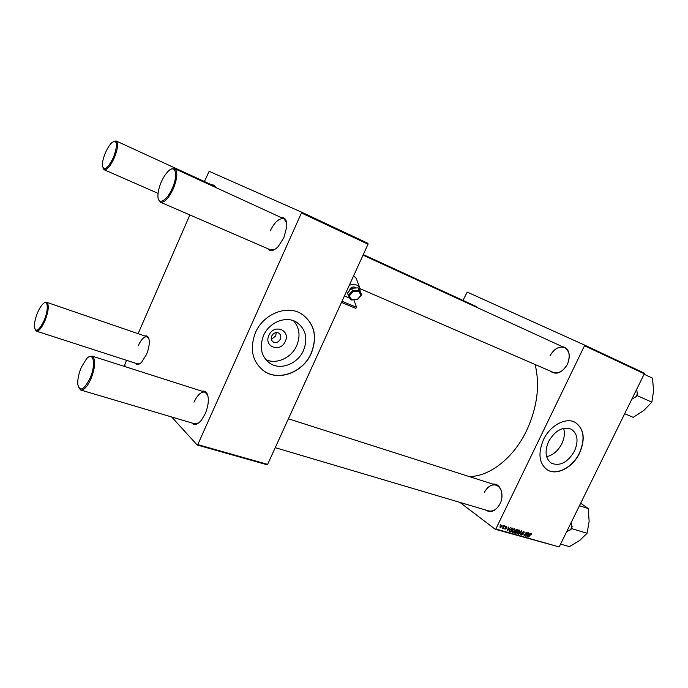 <?xml version="1.0" encoding="UTF-8"?>
<svg xmlns="http://www.w3.org/2000/svg" width="688" height="688" viewBox="0 0 688 688"><rect width="100%" height="100%" fill="white"/><g stroke="black" fill="none" stroke-linecap="round" stroke-linejoin="round"><path stroke-width="1.03" d="M285.271 341.394C280.515 353.056 263.341 346.847 268.931 335.297C273.85 323.48 290.921 330.051 285.271 341.394M271.734 335.976C270.771 338.573 271.27 340.577 273.239 342.005C276.137 343.217 278.502 342.28 280.334 339.184C281.306 336.57 280.799 334.557 278.803 333.13C275.914 331.943 273.557 332.889 271.734 335.976M271.347 339.296L275.776 335.95L276.155 332.596M263.513 335.563C259.066 347.586 261.285 356.9 270.178 363.496C280.85 370.565 297.844 363.737 303.511 350.433C308.147 338.118 305.713 328.64 296.21 321.993C285.726 315.594 269.103 322.337 263.513 335.563M265.714 359.583C276.37 364.812 291.445 357.906 296.7 345.668C300.604 336.062 299.555 327.763 293.57 320.771M255.446 332.614C249.288 349.315 252.333 362.266 264.579 371.468C279.534 381.53 303.365 371.959 311.294 353.365C317.822 336.097 314.373 322.818 300.931 313.522C286.328 304.775 263.229 314.167 255.446 332.614M262.291 369.826L264.459 371.365C279.405 381.427 303.236 371.864 311.165 353.279C317.503 336.81 314.502 323.799 302.161 314.253M546.625 456.677C553.023 455.172 558.088 450.846 561.838 443.7C564.418 438.179 565.011 433.053 563.618 428.323M574.463 451.147C567.858 462.327 560.23 466.387 551.587 463.325C545.438 458.862 544.432 451.595 548.585 441.524C555.156 430.396 562.715 426.276 571.264 429.157C577.653 433.646 578.72 440.982 574.463 451.147M543.477 439.666C537.706 453.693 539.091 463.824 547.614 470.042C557.099 475.838 572.992 467.255 579.606 453.091C585.574 438.875 584.06 428.624 575.082 422.337C565.768 417.023 550.056 425.476 543.477 439.666M547.003 469.672L547.459 469.938C556.945 475.743 572.829 467.161 579.451 452.996C585.333 439.056 583.957 428.873 575.306 422.458M360.237 288.754L553.152 372.328C558.682 373.928 563.455 371.219 567.471 364.201C561.924 373.111 556.119 375.373 550.047 370.987M492.952 484.146C500.357 482.933 504.743 494.706 500.038 503.805C495.652 511.253 490.776 513.3 485.41 509.946M275.234 447.664L488.566 510.883C493.133 511.803 496.977 509.395 500.099 503.668L500.322 503.177M535.118 364.52C540.097 385.271 537.285 407.244 526.681 430.447C513.549 458.165 489.383 476.741 469.096 476.526M281.194 217.554C285.142 217.236 286.999 220.332 286.767 226.816L283.843 237.773L278.184 246.588C273.635 251.129 270.152 251.817 267.718 248.669M171.424 169.059L174.666 168.637C177.908 171.346 177.495 177.977 173.402 188.512C168.741 198.29 164.432 202.857 160.485 202.212L270.513 249.882L274.83 249.426M144.97 336.036C147.309 335.357 148.72 336.819 149.21 340.414C149.554 344.611 148.599 349.384 146.355 354.733L141.59 362.275C138.95 364.838 136.921 365.147 135.484 363.212M44.686 302.772L46.689 302.307C49.287 304.655 48.693 310.873 44.892 320.961C41.71 327.978 38.881 331.375 36.412 331.134L137.703 363.926L140.042 363.599M202.109 391.231C205.764 390.457 207.836 393.037 208.309 398.98C208.447 403.718 207.389 408.681 205.153 413.858L201.498 420.058C197.602 424.685 194.386 425.648 191.84 422.957M89.113 356.848L92.149 356.109C95.89 359.119 95.503 366.695 90.988 378.83C87.35 386.665 83.936 390.406 80.745 390.036L194.678 423.799L198.669 422.931M584.516 345.746L584.37 344.989L644.157 373.068L644.321 373.799L584.516 345.746L495.833 528.995L559.181 546.934L495.205 529.27L459.937 502.403M584.37 344.989L467.229 292.099L462.972 300.398M505.336 526.114L505.001 526.638L505.336 526.114M503.255 525.512L502.919 526.036L503.255 525.512M514.461 528.685L514.667 530.603L513.454 532.168L512.13 532.409L512.121 530.517L514.461 528.685M510.444 527.584L507.194 530.981L508.63 527.06L508.535 528.212L509.576 528.513L510.444 527.584M516.688 529.382L517.849 529.717L515.527 533.346L514.478 533.011L515.278 530.319L516.688 529.382M521.556 530.783L520.549 534.774L521.435 531.36L518.46 534.18L521.556 530.783M531.609 534.559L531.102 534.851L531.196 534L528.539 537.044L530.224 534.413L531.428 533.57L531.351 534.37M527.851 532.589L525.838 536.279L526.26 532.779L524.007 535.763L526.32 532.151L525.907 535.651L527.851 532.589M644.321 373.799L559.181 546.934M530.199 533.269L527.017 536.614L528.444 532.761L528.341 533.897L529.347 534.189L530.199 533.269M523.912 531.403L524.179 532.925L523.68 531.833L522.785 532.297L523.112 534.43L521.624 535.109L521.556 533.785L521.917 534.705L522.803 534.361L522.476 532.245L523.912 531.403M519.285 530.07L519.492 531.987L518.279 533.535L516.963 533.785L516.963 531.901L519.285 530.07M506.979 527.601L506.617 526.836L505.904 527.103L506.153 528.659L504.94 529.184L504.837 528.229L505.31 528.926L505.895 528.401L505.585 527.042L506.703 526.449L506.712 527.395M512.147 528.074L513.016 528.324L510.677 531.97L509.602 531.609L509.679 529.923L512.147 528.074M501.887 525.064L502.085 526.38L500.107 527.816L500.09 526.509L501.887 525.064M504.442 525.856L503.048 528.616L503.091 527.98L502.24 528.436L504.442 525.856M500.391 524.695L500.056 525.219L500.391 524.695M301.439 212.962L301.421 212.085L367.977 243.346L368.028 244.197L301.439 212.962L197.766 444.603L267.615 464.383L267.021 464.744L197.189 444.998L171.647 416.971M126.067 366.945L124.58 365.302L126.489 360.297M301.421 212.085L209.152 171.321L204.422 181.537M189.862 214.94L138.099 333.671M368.028 244.197L267.615 464.383M211.99 185.02C213.736 184.642 214.931 185.45 215.602 187.437M197.189 444.998L197.766 444.603M286.561 222.379L283.972 218.827C279.302 217.821 274.727 221.82 270.238 230.833M148.814 338.444L147.163 336.785C144.196 336.363 141.16 339.433 138.073 346.012M207.673 395.067L204.921 392.134C201.137 391.541 197.482 394.886 193.973 402.17M215.49 187.385L214.166 186.018L212.3 185.915M561.468 346.253C569.036 348.016 571.04 354.002 567.462 364.219C570.541 356.401 569.569 350.889 564.547 347.664C558.905 345.987 554.081 348.687 550.073 355.765M472.94 304.982L477.79 307.828M495.205 529.27L495.833 528.995M477.291 307.596L475.434 306.126L473.103 305.678M501.776 498.189C502.412 491.395 500.52 487.044 496.082 485.143C491.421 484.154 487.534 486.554 484.404 492.35M528.04 535.574L528.977 534.576L528.169 534.344L527.438 536.27L528.04 535.574M528.031 533.879L528.977 534.576M523.198 531.48L523.68 531.833M522.295 532.865L523.172 533.51M518.184 533.183L519.199 531.884L519.053 530.508L517.238 532.03L517.247 533.372L518.184 533.183M518.571 530.156L519.053 530.508M514.28 532.417L515.527 533.346M515.493 532.839L516.215 531.704L514.736 532.056L515.493 532.839M515.149 530.912L516.215 531.704M516.49 531.282L517.273 530.052L516.404 529.82L515.579 530.414L516.49 531.282M516.353 529.364L517.273 530.052M508.243 529.923L509.197 528.909L508.363 528.668L507.624 530.629L508.243 529.923M508.217 528.178L509.197 528.909M509.361 530.981L510.677 531.97M510.642 531.454L512.431 528.659L509.971 530.027L509.851 531.153L510.642 531.454M511.588 528.031L512.431 528.659M511.416 528.083L512.044 528.547M513.36 531.807L514.375 530.5L514.228 529.115L512.405 530.646L512.414 531.996L513.36 531.807M500.434 527.533L501.758 526.337L501.793 525.443L500.4 526.595L500.434 527.533M172.396 188.039C178.33 174.872 175.543 163.89 168.431 171.037C165.748 173.625 163.34 177.341 161.207 182.182C159.031 187.342 157.939 191.918 157.93 195.908C157.733 205.815 166.969 201.059 172.396 188.039M160.485 202.212L158.575 199.494M113.554 157.208C117.897 144.738 117.442 139.784 112.178 142.347C109.77 144.506 107.509 148.032 105.376 152.925C103.252 158.068 102.263 162.351 102.383 165.782C104.086 171.458 107.801 168.603 113.554 157.208M114.062 141.255L116.152 140.963C118.465 143.07 117.88 148.617 114.406 157.604C110.501 166.04 107.07 170.082 104.12 169.721L102.908 167.949M81.296 367.375C78.63 373.833 77.469 379.544 77.821 384.497C79.885 392.022 83.953 389.967 90.008 378.331C96.303 364.408 93.508 350.631 86.421 358.947L81.296 367.375M80.745 390.036L78.724 387.722M37.659 312.49C35.208 318.544 34.151 323.584 34.495 327.591C36.12 332.579 39.311 330.231 44.066 320.539C48.908 309.566 48.04 298.644 42.923 303.95C41.091 305.756 39.336 308.602 37.659 312.49M36.412 331.134L35.131 329.578M644.097 374.238L652.499 378.176L653.591 390.758L651.854 402.145L643.891 410.409L633.201 417.341L624.678 413.729M631.799 399.264L637.458 395.738L651.854 402.145M637.458 395.738L636.753 389.184M635.772 397.131L637.527 393.553M579.451 505.706L588.24 508.561L589.134 521.323L587.079 533.26L579.709 540.433L569.466 546.65L560.574 544.105M566.585 531.876L572.02 528.702L571.401 522.089M572.02 528.702L587.079 533.26M580.689 503.195L588.24 508.561M570.429 529.932L572.132 526.458M485.47 311.354L481.738 309.643M356.221 287.971C354.372 286.457 352.351 286.655 350.175 288.582L349.478 290.689M350.089 298.334L344.43 295.943M349.298 285.253C353.881 283.774 357.313 284.454 359.592 287.266L360.211 291.359M360.039 291.91L359.626 292.847M356.848 280.068L355.842 277.78L353.503 276.043M341.661 302.006L341.867 302.582L355.756 308.379L356.625 307.355L353.89 299.942M356.625 307.355L342.736 301.542L341.867 302.582M342.736 301.542L342.357 300.484M360.985 295.143L358.723 291.308L359.059 290.25L358.147 287.851L351.499 288.263L347.483 293.079L348.352 295.462L349.358 295.892L351.663 299.701L357.45 299.323L361.639 294.636L358.147 287.851M358.723 291.308L352.892 291.678L351.499 288.263M359.059 290.25L361.639 294.636L359.05 290.224L352.385 290.646L348.352 295.462M348.429 295.591L350.983 299.822L351.663 299.701M522.321 532.675L522.949 533.131M514.297 532.77L514.779 533.14M515.235 531.196L515.725 531.566M516.112 529.45L516.705 529.889M505.491 527.309L506.024 527.705M509.43 531.368L509.946 531.764M352.892 291.678L349.358 295.892M272.68 341.601L273.239 342.005M267.279 361.252L270.178 363.496M551.587 463.325L550.882 462.878M523.843 531.91L523.233 531.463M521.917 534.705L521.366 534.292M517.247 533.372L516.645 532.925M519.173 530.56L518.606 530.138M514.753 532.598L514.314 532.271M506.617 526.836L506.144 526.483M512.414 531.996L511.803 531.54M564.547 347.664L363.04 255.136M283.972 218.827L174.666 168.637M116.152 140.963L214.166 186.018M363.29 254.577L475.434 306.126M104.12 169.721L158.059 193.362M92.149 356.109L204.921 392.134M288.401 418.803L496.082 485.143M147.163 336.785L46.689 302.307M356.135 278.193L359.592 287.266M361.501 294.98L357.622 299.564L351.258 299.985"/></g></svg>
